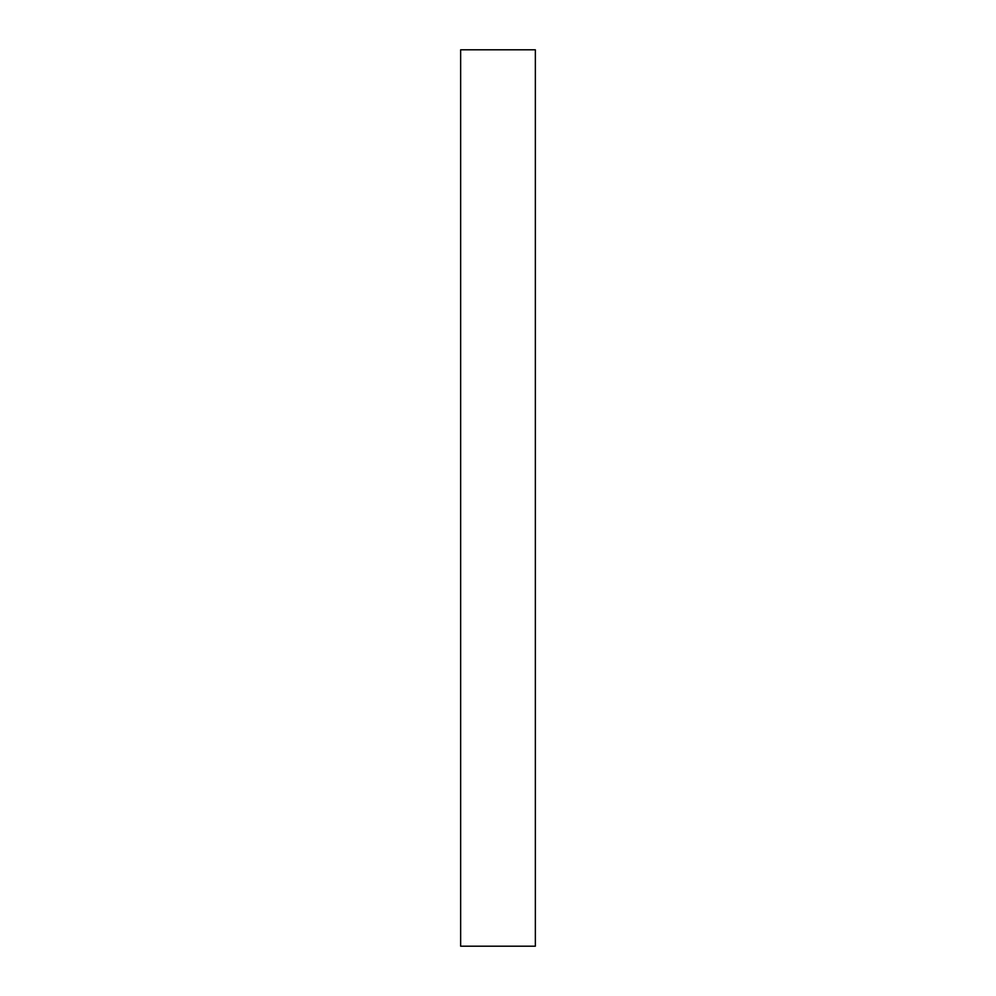 <?xml version="1.0" encoding="UTF-8"?>
<svg xmlns="http://www.w3.org/2000/svg" width="996" height="996" viewBox="0 0 996 996"><rect width="100%" height="100%" fill="white"/><g stroke="black" fill="none" stroke-linecap="round" stroke-linejoin="round"><path stroke-width="1.49" d="M535.35 49.8L460.65 49.8L535.35 49.8L535.35 946.2L460.65 946.2L460.65 49.8L460.65 946.2L460.65 49.8L535.35 49.8L535.35 946.2L460.65 946.2L535.35 946.2L535.35 49.8"/></g></svg>
